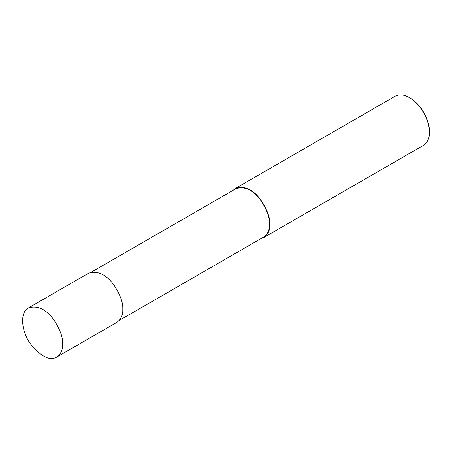 <?xml version="1.0" encoding="UTF-8"?>
<svg xmlns="http://www.w3.org/2000/svg" width="452" height="452" viewBox="0 0 452 452"><rect width="100%" height="100%" fill="white"/><g stroke="black" fill="none" stroke-linecap="round" stroke-linejoin="round"><path stroke-width="0.68" d="M62.647 344.068C63.026 337.435 60.054 329.305 53.743 319.677C45.906 309.078 37.465 305.162 28.419 307.936C19.826 311.993 21.052 331.084 30.482 343.938C41.149 356.781 49.918 361.148 56.777 357.046C60.924 353.978 62.879 349.656 62.647 344.068M56.777 357.046L116.927 322.321C121.074 319.253 123.034 314.925 122.797 309.337C123.176 302.71 120.204 294.58 113.893 284.952C106.056 274.353 97.615 270.437 88.569 273.206L28.419 307.936M119.266 320.423L263.725 237.023C267.804 234.006 269.731 229.752 269.499 224.254C269.867 217.734 266.946 209.739 260.742 200.276C253.035 189.851 244.735 186.004 235.842 188.727L91.389 272.127M261.149 238.509L263.962 237.43C268.109 234.362 270.064 230.034 269.833 224.452C270.206 217.819 267.239 209.688 260.928 200.061C253.092 189.461 244.651 185.546 235.605 188.314L233.266 190.213M263.962 237.43L423.53 145.307C427.677 142.239 429.632 137.911 429.4 132.323C429.88 124.108 423.513 106.158 409.348 97.598C404.133 94.547 399.41 94.078 395.172 96.191L235.605 188.314M429.4 132.323L429.4 131.362C429.858 123.486 423.761 106.282 410.184 98.078L409.348 97.598M269.499 224.254L269.833 224.452"/></g></svg>
